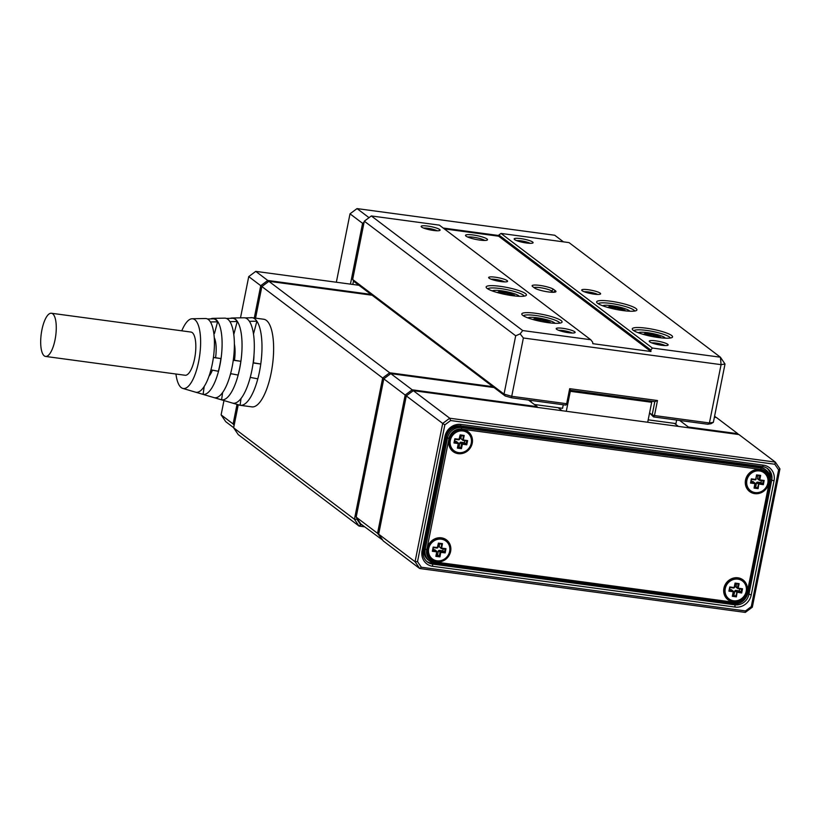 <?xml version="1.0" encoding="UTF-8"?>
<svg xmlns="http://www.w3.org/2000/svg" width="821" height="821" viewBox="0 0 821 821"><rect width="100%" height="100%" fill="white"/><g stroke="black" fill="none" stroke-linecap="round" stroke-linejoin="round"><path stroke-width="1.23" d="M473.142 234.98A11.207 1.96 -168.7 0 1 483.897 237.485A11.207 1.96 -168.7 0 1 487.264 240.04A11.207 1.96 -168.7 0 1 479.895 240.101A11.207 1.96 -168.7 0 1 465.63 235.719A11.207 1.96 -168.7 0 1 473.142 234.98M484.79 240.461A9.339 1.632 11.3 0 0 473.337 237.218A9.339 1.632 11.3 0 0 467.754 237.053M532.644 286.55A11.207 1.96 -168.7 0 1 532.224 286.139A11.207 1.96 -168.7 0 1 539.736 285.4A11.207 1.96 -168.7 0 1 553.57 289.372L555.448 290.788A11.207 1.96 -168.7 0 1 555.735 291.876A11.207 1.96 -168.7 0 1 545.524 291.476A11.207 1.96 -168.7 0 1 534.512 287.966L532.644 286.55M553.262 292.297L551.466 290.932A9.339 1.632 11.3 0 0 539.931 287.627A9.339 1.632 11.3 0 0 533.999 287.576M520.73 238.603A9.647 1.693 -168.7 0 1 529.997 240.758A9.647 1.693 -168.7 0 1 532.891 242.965A9.647 1.693 -168.7 0 1 526.538 243.006A9.647 1.693 -168.7 0 1 514.264 239.239A9.647 1.693 -168.7 0 1 520.73 238.603M530.12 243.314A7.779 1.365 11.3 0 0 520.935 240.83A7.779 1.365 11.3 0 0 516.686 240.635M588.257 289.731A9.647 1.693 -168.7 0 1 597.524 291.886A9.647 1.693 -168.7 0 1 600.418 294.082A9.647 1.693 -168.7 0 1 594.076 294.134A9.647 1.693 -168.7 0 1 581.791 290.367A9.647 1.693 -168.7 0 1 588.257 289.731M597.647 294.441A7.779 1.365 11.3 0 0 588.462 291.958A7.779 1.365 11.3 0 0 584.213 291.753M427.69 226.062A9.647 1.693 -168.7 0 1 436.957 228.217A9.647 1.693 -168.7 0 1 439.851 230.424A9.647 1.693 -168.7 0 1 433.509 230.465A9.647 1.693 -168.7 0 1 421.224 226.699A9.647 1.693 -168.7 0 1 427.69 226.062M437.08 230.773A7.779 1.365 11.3 0 0 427.895 228.289A7.779 1.365 11.3 0 0 423.657 228.094M495.217 277.19A9.647 1.693 -168.7 0 1 504.484 279.345A9.647 1.693 -168.7 0 1 507.378 281.541A9.647 1.693 -168.7 0 1 501.036 281.593A9.647 1.693 -168.7 0 1 488.752 277.826A9.647 1.693 -168.7 0 1 495.217 277.19M504.607 281.901A7.779 1.365 11.3 0 0 495.422 279.417A7.779 1.365 11.3 0 0 491.184 279.212M610.578 301.204A20.546 3.602 -168.7 0 1 630.302 305.792A20.546 3.602 -168.7 0 1 636.47 310.482A20.546 3.602 -168.7 0 1 622.954 310.574A20.546 3.602 -168.7 0 1 596.816 302.549A20.546 3.602 -168.7 0 1 610.578 301.204M634.705 311.036A18.678 3.274 11.3 0 0 610.783 303.431A18.678 3.274 11.3 0 0 598.232 303.739M646.219 328.184A20.546 3.602 -168.7 0 1 665.944 332.772A20.546 3.602 -168.7 0 1 672.112 337.462A20.546 3.602 -168.7 0 1 658.596 337.554A20.546 3.602 -168.7 0 1 632.457 329.539A20.546 3.602 -168.7 0 1 646.219 328.184M670.347 338.016A18.678 3.274 11.3 0 0 646.425 330.411A18.678 3.274 11.3 0 0 633.874 330.73M500.102 286.303A20.546 3.602 -168.7 0 1 519.826 290.901A20.546 3.602 -168.7 0 1 525.994 295.581A20.546 3.602 -168.7 0 1 512.478 295.683A20.546 3.602 -168.7 0 1 486.33 287.658A20.546 3.602 -168.7 0 1 500.102 286.303M524.229 296.135A18.678 3.274 11.3 0 0 500.297 288.54A18.678 3.274 11.3 0 0 487.756 288.848M535.733 313.294A20.546 3.602 -168.7 0 1 555.468 317.881A20.546 3.602 -168.7 0 1 561.636 322.571A20.546 3.602 -168.7 0 1 548.12 322.663A20.546 3.602 -168.7 0 1 521.971 314.638A20.546 3.602 -168.7 0 1 535.733 313.294M559.86 323.125A18.678 3.274 11.3 0 0 535.939 315.521A18.678 3.274 11.3 0 0 523.388 315.828M655.784 340.859A9.647 1.693 -168.7 0 1 665.051 343.014A9.647 1.693 -168.7 0 1 667.945 345.21A9.647 1.693 -168.7 0 1 661.603 345.261A9.647 1.693 -168.7 0 1 649.319 341.485A9.647 1.693 -168.7 0 1 655.784 340.859M665.174 345.569A7.779 1.365 11.3 0 0 655.989 343.086A7.779 1.365 11.3 0 0 651.751 342.88M562.744 328.308A9.647 1.693 -168.7 0 1 572.011 330.463A9.647 1.693 -168.7 0 1 574.916 332.669A9.647 1.693 -168.7 0 1 568.563 332.71A9.647 1.693 -168.7 0 1 556.289 328.944A9.647 1.693 -168.7 0 1 562.744 328.308M572.134 333.018A7.779 1.365 11.3 0 0 562.949 330.545A7.779 1.365 11.3 0 0 558.711 330.34M498.655 236.202L650.961 351.521L650.827 350.033L498.891 235.001L498.655 236.202L444.315 228.885M590.74 339.73L439.358 225.128L371.328 215.954L522.7 330.555L590.74 339.73L592.68 342.193L592.813 343.681L650.961 351.521M725.015 364.011L720.407 357.207L569.025 242.606L500.995 233.431L652.367 348.042L720.407 357.207L721.074 364.647L725.015 364.011L713.367 422.322L711.027 423.708L707.784 424.241L653.557 416.924L649.555 412.922L652.172 414.892L654.809 401.664L570.503 390.293L567.855 403.522L566.675 403.716L569.682 388.682L657.477 400.525L654.481 415.549L709.426 422.959L721.074 364.647L523.377 337.995L511.729 396.307L566.675 403.716L565.751 405.092L511.524 397.785L505.182 395.968L354.046 281.541L352.661 279.499L504.032 394.101L515.691 335.789L364.308 221.188L352.661 279.499M651.864 401.264L651.669 402.259M707.784 424.241L709.426 422.959L713.367 422.322M505.182 395.968L504.032 394.101L511.729 396.307L511.524 397.785M515.691 335.789L520.134 333.88L523.377 337.995M371.328 215.954L364.308 221.188M522.7 330.555L520.134 333.88M652.367 348.042L650.827 350.033M569.682 388.682L570.503 390.293M565.751 405.092L567.855 403.522M657.477 400.525L654.809 401.664M652.172 414.892L653.557 416.924L654.481 415.549L652.172 414.892M498.891 235.001L500.995 233.431M629.769 311.169L629.799 311.21A14.008 2.453 11.3 0 0 629.769 311.169A14.008 2.453 11.3 0 0 612.261 305.74A14.008 2.453 11.3 0 0 602.737 305.761A14.008 2.453 11.3 0 0 602.696 305.792L602.696 305.792M607.786 307.434L609.51 306.459L618.305 307.69L624.966 310.122L623.929 310.697M609.767 307.967L609.911 307.249L608.987 307.762M617.751 309.743L618.028 308.378L609.911 307.249L609.51 306.459M624.104 310.605L618.028 308.378L618.305 307.69M350.434 284.138L362.584 223.333L350.013 213.819L336.343 282.239M563.463 241.856L554.729 235.247L357.032 208.596L369.019 217.668M443.196 228.033L498.788 235.524M353.543 280.803L352.814 284.456M363.734 224.082L362.584 223.333L364.103 222.204M350.013 213.819L357.032 208.596M238.244 404.774L233.636 427.823L354.436 519.272L382.668 377.999L261.868 286.539L255.557 318.148M714.516 416.555L715.307 416.668L714.598 416.134M372.129 295.232L268.888 281.316L389.688 372.775L492.939 386.691M357.053 518.42L356.899 519.19L360.696 524.793L362.205 524.999M364.616 526.825L359.054 526.076L238.254 434.617L233.636 427.823M360.696 524.793L359.054 526.076L354.436 519.272L356.899 519.19M268.888 281.316L261.868 286.539M383.879 378.789L382.668 377.999L389.688 372.775L390.201 374.078M715.142 417.345L715.307 416.668L715.83 417.437M688.255 427.731L688.398 427.043L679.685 420.444M689.014 427.833L688.398 427.043L737.822 433.704L716.435 417.52L714.383 417.242M494.057 387.543L390.806 373.627L412.193 389.811L537.211 406.662L528.498 400.073M382.76 540.187L360.778 523.921L356.17 517.117L377.547 533.311L405.174 395.045L383.797 378.85L356.17 517.117M678.403 426.397L674.41 423.379M536.718 407.298L537.211 406.662L537.078 407.349M562.108 410.726L558.116 407.698M382.524 539.828L377.547 533.311L378.85 533.27M406.385 395.825L405.174 395.045L412.193 389.811L412.717 391.114M390.806 373.627L383.797 378.85M737.658 434.391L737.822 433.704L738.346 434.483M359.003 285.287L255.752 271.371L267.759 280.464L371.01 294.38M233.667 427.679L225.724 421.666L221.106 414.872L233.113 423.964L237.023 404.414M254.294 317.973L260.739 285.687L248.732 276.605L240.502 317.84M223.969 400.556L221.106 414.872M234.118 425.432L233.113 423.964L234.416 423.913M261.95 286.478L260.739 285.687L267.759 280.464L268.272 281.767M255.752 271.371L248.732 276.605M378.676 534.163L415.067 561.718L442.693 423.441L406.303 395.896L378.676 534.163L383.284 540.957L419.675 568.512L415.067 561.718L417.52 561.626L421.327 567.229L745.509 610.927L751.287 606.627L778.616 469.848L774.819 464.245L450.637 420.537L444.849 424.847L417.52 561.626M774.819 464.245L775.332 462.11L738.941 434.555L413.322 390.663L449.713 418.217L775.332 462.11L779.95 468.904L752.323 607.181L745.304 612.404L419.675 568.512L421.327 567.229M774.039 480.808L751.215 595.03A14.326 13.259 -52.9 0 1 735.082 607.058L432.708 566.295A14.326 13.259 -52.9 0 1 422.097 550.665L444.92 436.444A14.326 13.259 -52.9 0 1 461.063 424.416L763.427 465.179A14.326 13.259 -52.9 0 1 774.039 480.808L771.73 480.141A12.459 11.535 127.1 0 0 767.625 468.647A12.459 11.535 127.1 0 0 762.504 466.554L460.14 425.791A12.459 11.535 127.1 0 0 446.111 436.249L423.287 550.47A12.459 11.535 127.1 0 0 427.392 561.975A12.459 11.535 127.1 0 0 432.513 564.068L734.877 604.831A12.459 11.535 127.1 0 0 748.906 594.373L771.73 480.141L770.416 479.156A12.459 11.535 127.1 0 0 766.947 468.175M426.756 561.451A12.459 11.535 127.1 0 0 431.199 563.073L733.563 603.835A12.459 11.535 127.1 0 0 746.053 597.431M444.849 424.847L442.693 423.441L449.713 418.217L450.637 420.537M413.322 390.663L406.303 395.896M779.95 468.904L778.616 469.848M745.509 610.927L745.304 612.404M752.323 607.181L751.287 606.627M747.161 591.397A12.459 11.535 127.1 0 0 737.935 577.81A12.459 11.535 127.1 0 0 723.906 588.267A12.459 11.535 127.1 0 0 733.132 601.855A12.459 11.535 127.1 0 0 747.161 591.397M768.784 483.189A12.459 11.535 127.1 0 0 759.558 469.591A12.459 11.535 127.1 0 0 745.53 480.049A12.459 11.535 127.1 0 0 754.756 493.647A12.459 11.535 127.1 0 0 768.784 483.189M472.239 443.207A12.459 11.535 127.1 0 0 463.013 429.619A12.459 11.535 127.1 0 0 448.974 440.077A12.459 11.535 127.1 0 0 458.2 453.664A12.459 11.535 127.1 0 0 472.239 443.207M450.616 551.425A12.459 11.535 127.1 0 0 441.39 537.827A12.459 11.535 127.1 0 0 427.351 548.284A12.459 11.535 127.1 0 0 436.577 561.882A12.459 11.535 127.1 0 0 450.616 551.425M769.38 481.722A11.207 10.375 127.1 0 0 761.077 469.489L461.618 429.116A11.207 10.375 127.1 0 0 448.984 438.527L426.766 549.752A11.207 10.375 127.1 0 0 435.068 561.985L734.528 602.347A11.207 10.375 127.1 0 0 747.151 592.936L769.38 481.722L770.17 481.599L747.941 592.813A12.459 11.535 -52.9 0 1 733.912 603.271L434.453 562.898A12.459 11.535 -52.9 0 1 429.332 560.805A12.459 11.535 -52.9 0 1 425.227 549.311L447.445 438.086A12.459 11.535 -52.9 0 1 461.484 427.638L760.944 468.001A12.459 11.535 -52.9 0 1 766.055 470.094A12.459 11.535 -52.9 0 1 770.17 481.599M766.055 470.094L764.926 469.243A12.459 11.535 127.1 0 0 759.815 467.149L460.355 426.787A12.459 11.535 127.1 0 0 446.326 437.234L424.098 548.459A12.459 11.535 127.1 0 0 428.213 559.953L429.332 560.805M437.111 560.825A11.207 10.375 127.1 0 0 449.662 551.302A11.207 10.375 127.1 0 0 441.236 539.161A11.207 10.375 127.1 0 0 428.685 548.685A11.207 10.375 127.1 0 0 437.111 560.825M441.164 538.422A11.833 10.95 -52.9 0 1 446.121 540.423A11.833 10.95 -52.9 0 1 449.19 553.97A11.833 10.95 -52.9 0 1 436.803 561.287A11.833 10.95 -52.9 0 1 431.846 559.286A11.833 10.95 -52.9 0 1 428.778 545.739A11.833 10.95 -52.9 0 1 441.164 538.422M431.743 559.214A11.833 10.95 -52.9 0 1 431.651 559.142A11.833 10.95 -52.9 0 1 428.583 545.596A11.833 10.95 -52.9 0 1 440.969 538.278A11.833 10.95 -52.9 0 1 445.936 540.28A11.833 10.95 -52.9 0 1 446.029 540.351M436.577 554.647L439.297 556.053L436.382 555.694L436.659 551.107L432.872 550.634L433.447 547.628L437.234 548.1L438.393 543.122L442.468 543.625L441.606 548.141L445.977 548.685L445.177 552.902L440.805 552.359L439.953 556.874L435.869 556.361L436.731 551.845L432.359 551.302L433.16 547.094L437.932 547.566L438.671 543.656L441.585 544.015L441.308 548.602L439.153 546.653L439.697 543.779M439.153 546.653L441.606 548.141L441.308 548.602L445.095 549.075L444.52 552.081L442.837 550.809L443.207 548.838M439.953 556.874L439.297 556.053L440.035 552.143L438.352 550.86L439.05 550.337L442.837 550.809M439.05 550.337L440.733 551.609L444.52 552.081L445.177 552.902M437.603 554.78L438.352 550.86M437.121 551.784L434.966 549.824L433.067 549.588M437.234 548.1L437.932 547.566M438.393 543.122L438.671 543.656M433.447 547.628L433.16 547.094M442.468 543.625L441.585 544.015M432.872 550.634L432.359 551.302M445.977 548.685L445.095 549.075M436.382 555.694L435.869 556.361M440.805 552.359L440.733 551.609L440.035 552.143L440.805 552.359M737.987 579.164A11.207 10.375 127.1 0 0 725.282 588.462A11.207 10.375 127.1 0 0 733.461 600.777A11.207 10.375 127.1 0 0 746.166 591.489A11.207 10.375 127.1 0 0 737.987 579.164M733.143 601.239A11.833 10.95 -52.9 0 1 728.391 599.268A11.833 10.95 -52.9 0 1 725.374 585.609A11.833 10.95 -52.9 0 1 737.925 578.425A11.833 10.95 -52.9 0 1 742.677 580.396A11.833 10.95 -52.9 0 1 745.694 594.055A11.833 10.95 -52.9 0 1 733.143 601.239M728.299 599.197A11.833 10.95 -52.9 0 1 728.206 599.125A11.833 10.95 -52.9 0 1 725.189 585.465A11.833 10.95 -52.9 0 1 737.74 578.282A11.833 10.95 -52.9 0 1 742.492 580.252A11.833 10.95 -52.9 0 1 742.584 580.324M735.565 590.35L737.248 591.623L736.375 596.867L732.311 596.282L733.256 591.777L728.904 591.151L729.777 586.943L734.128 587.579L735.072 583.074L739.136 583.659L738.192 588.164L742.543 588.801L741.671 592.998L736.55 592.146L734.857 590.863L735.565 590.35L739.331 590.894L741.024 592.177L741.65 589.17L737.884 588.626L736.191 587.343L736.345 583.762M735.739 586.666L737.422 587.939L738.243 584.039L735.339 583.618L734.528 587.518L733.82 588.031L730.043 587.487L729.417 590.494L733.194 591.038L733.646 591.725L732.825 595.625L735.729 596.046L737.248 591.623L741.024 592.177L741.671 592.998M733.04 594.62L736.375 596.867M733.646 591.725L731.501 589.755L729.623 589.488M739.331 590.894L739.752 588.893M734.036 594.763L734.857 590.863M732.311 596.282L732.825 595.625M741.65 589.17L742.543 588.801M737.884 588.626L737.422 587.939L737.884 588.626M728.904 591.151L729.417 590.494M738.243 584.039L739.136 583.659M729.777 586.943L730.043 587.487M735.339 583.618L735.072 583.074M734.528 587.518L733.82 588.031M458.529 452.587A11.207 10.375 127.1 0 0 471.244 443.299A11.207 10.375 127.1 0 0 463.054 430.974A11.207 10.375 127.1 0 0 450.349 440.272A11.207 10.375 127.1 0 0 458.529 452.587M462.993 430.235A11.833 10.95 -52.9 0 1 467.744 432.205A11.833 10.95 -52.9 0 1 470.772 445.865A11.833 10.95 -52.9 0 1 458.221 453.048A11.833 10.95 -52.9 0 1 453.469 451.078A11.833 10.95 -52.9 0 1 450.442 437.419A11.833 10.95 -52.9 0 1 462.993 430.235M453.366 451.006A11.833 10.95 -52.9 0 1 453.274 450.934A11.833 10.95 -52.9 0 1 450.257 437.275A11.833 10.95 -52.9 0 1 462.808 430.091A11.833 10.95 -52.9 0 1 467.56 432.062A11.833 10.95 -52.9 0 1 467.652 432.133M458.108 446.429L460.797 447.856L457.902 447.435L458.262 442.847L454.485 442.303L455.121 439.297L458.888 439.851L460.15 434.884L464.204 435.469L463.26 439.974L467.621 440.61L466.739 444.808L462.387 444.182L461.443 448.687L457.379 448.092L458.323 443.586L453.972 442.96L454.855 438.753L459.596 439.327L460.417 435.428L463.311 435.848L462.952 440.436L460.807 438.476L461.412 435.571M460.807 438.476L463.26 439.974L462.952 440.436L466.718 440.98L466.092 443.987L464.409 442.704L464.83 440.703M461.443 448.687L460.797 447.856L461.618 443.956L459.924 442.673L460.632 442.16L464.409 442.704M460.632 442.16L466.739 444.808M459.113 446.573L459.924 442.673M458.713 443.535L456.568 441.565L454.701 441.298M458.888 439.851L459.596 439.327M460.15 434.884L460.417 435.428M455.121 439.297L454.855 438.753M464.204 435.469L463.311 435.848M454.485 442.303L453.972 442.96M467.621 440.61L466.718 440.98M457.902 447.435L457.379 448.092M462.387 444.182L462.326 443.432L461.618 443.956L462.387 444.182M759.404 470.926A11.207 10.375 127.1 0 0 746.864 480.449A11.207 10.375 127.1 0 0 755.279 492.59A11.207 10.375 127.1 0 0 767.83 483.066A11.207 10.375 127.1 0 0 759.404 470.926M754.981 493.052A11.833 10.95 -52.9 0 1 750.014 491.05A11.833 10.95 -52.9 0 1 746.946 477.504A11.833 10.95 -52.9 0 1 759.333 470.187A11.833 10.95 -52.9 0 1 764.3 472.188A11.833 10.95 -52.9 0 1 767.368 485.734A11.833 10.95 -52.9 0 1 754.981 493.052M749.922 490.979A11.833 10.95 -52.9 0 1 749.83 490.907A11.833 10.95 -52.9 0 1 746.761 477.36A11.833 10.95 -52.9 0 1 759.148 470.043A11.833 10.95 -52.9 0 1 764.115 472.044A11.833 10.95 -52.9 0 1 764.207 472.116M757.219 482.101L758.912 483.374L758.122 488.639L754.047 488.126L754.91 483.61L750.538 483.066L751.338 478.859L755.71 479.402L756.562 474.887L760.646 475.39L759.784 479.905L764.156 480.449L763.356 484.667L758.214 483.908L756.521 482.625L757.219 482.101L761.005 482.574L762.699 483.846L763.273 480.839L759.487 480.367L757.793 479.095L757.875 475.544M757.331 478.417L759.015 479.69L759.764 475.78L756.849 475.421L755.402 479.864L751.615 479.392L751.041 482.399L754.827 482.871L755.299 483.548L754.561 487.458L757.465 487.818L758.912 483.374L762.699 483.846L763.356 484.667M754.756 486.412L758.122 488.639M755.299 483.548L753.144 481.588L751.246 481.352M761.005 482.574L761.385 480.603M755.782 486.545L756.521 482.625M754.047 488.126L754.561 487.458M763.273 480.839L764.156 480.449M759.487 480.367L759.015 479.69L759.487 480.367M750.538 483.066L751.041 482.399M759.764 475.78L760.646 475.39M751.338 478.859L751.615 479.392M756.849 475.421L756.562 474.887M756.1 479.331L755.402 479.864M647.697 422.261L651.689 402.28L650.027 401.017M651.689 402.28L570.297 391.309M567.834 403.542L566.285 411.28M534.348 404.496L562.559 408.304L563.268 404.753M648.18 419.839L675.95 423.585L676.658 420.044M531.29 400.443L530.992 401.951M212.423 370.138A21.798 7.297 97.7 0 1 209.037 376.121M230.906 373.678A21.798 7.297 97.7 0 1 230.147 375.289M55.038 339.812A21.798 7.297 97.7 0 1 45.566 356.437A21.798 7.297 97.7 0 1 41.912 329.878A21.798 7.297 97.7 0 1 51.384 313.242A21.798 7.297 97.7 0 1 55.038 339.812M45.566 356.437L185.115 375.259A21.798 7.297 -82.3 0 0 194.598 358.623A21.798 7.297 -82.3 0 0 190.944 332.053L51.384 313.242M213.398 357.535L220.911 358.561A37.94 12.705 97.7 0 1 219.812 365.047A37.94 12.705 97.7 0 1 218.365 371.277L210.946 369.861M233.267 360.255L240.84 361.291A41.071 13.752 97.7 0 1 239.65 368.311A41.071 13.752 97.7 0 1 238.09 375.064L230.598 373.627M250.251 317.768A44.211 14.799 97.7 0 1 252.088 317.686A44.211 14.799 97.7 0 1 252.263 317.706A44.211 14.799 97.7 0 1 256.891 321.206A44.211 14.799 97.7 0 1 260.77 364.011A44.211 14.799 97.7 0 1 259.498 371.574A44.211 14.799 97.7 0 1 257.815 378.84A44.211 14.799 97.7 0 1 240.276 405.307A44.211 14.799 97.7 0 1 240.091 405.276A44.211 14.799 97.7 0 1 239.527 405.153L182.734 388.395A35.18 11.781 97.7 0 1 175.951 374.017M253.166 362.749L260.77 364.011L253.135 362.964M181.78 330.822A35.18 11.781 97.7 0 1 192.124 318.753A35.18 11.781 97.7 0 1 198.631 361.681A35.18 11.781 97.7 0 1 182.734 388.395M241.035 398.503L240.091 405.276L232.979 403.183A43.082 14.429 97.7 0 0 251.883 370.343A43.082 14.429 97.7 0 0 243.919 317.778L232.076 318.004A41.276 13.824 97.7 0 1 239.711 368.362A41.276 13.824 97.7 0 1 221.598 399.827L214.486 397.733A40.147 13.444 97.7 0 0 232.107 367.12A40.147 13.444 97.7 0 0 224.677 318.138L212.844 318.363A38.341 12.838 97.7 0 1 219.936 365.14A38.341 12.838 97.7 0 1 203.105 394.378L195.993 392.274A37.212 12.459 97.7 0 0 212.321 363.908A37.212 12.459 97.7 0 0 205.445 318.507L192.124 318.753M252.088 317.686L263.715 319.246A44.211 14.799 97.7 0 1 271.125 373.145A44.211 14.799 97.7 0 1 251.903 406.877L240.276 405.307M249.399 321.329L256.891 321.206L253.484 334.024M253.966 355.288A21.798 7.297 97.7 0 1 253.371 362.779M204.203 386.465L203.105 394.378M210.669 318.907A38.341 12.838 97.7 0 1 212.844 318.363M214.24 337.554A21.798 7.297 97.7 0 1 215.574 357.679M220.911 358.561L213.419 357.392M207.518 319L213.604 318.825A37.94 12.705 97.7 0 1 217.575 321.832L214.497 333.418L213.819 333.326M222.614 392.541L221.598 399.827M230.332 318.343A41.276 13.824 97.7 0 1 232.076 318.004M234.365 343.948A21.798 7.297 97.7 0 1 234.467 360.234M240.84 361.291L233.287 360.07M226.432 318.456L232.938 318.271A41.071 13.752 97.7 0 1 237.228 321.524L233.769 334.547M217.575 321.832L210.412 321.945M237.228 321.524L229.901 321.637M252.263 317.706L245.161 317.912M257.815 378.84L250.251 377.393M519.293 296.278L519.324 296.309A14.008 2.453 11.3 0 0 519.293 296.278A14.008 2.453 11.3 0 0 501.785 290.85A14.008 2.453 11.3 0 0 492.251 290.87A14.008 2.453 11.3 0 0 492.21 290.901L492.251 290.87M497.31 292.543L499.035 291.568L507.83 292.789L514.48 295.232L513.453 295.806M499.281 293.076L499.425 292.358L498.511 292.871M507.275 294.842L507.542 293.487L499.425 292.358L499.035 291.568M513.618 295.714L507.542 293.487L507.83 292.789M665.41 338.149L665.441 338.19A14.008 2.453 11.3 0 0 665.41 338.149A14.008 2.453 11.3 0 0 647.902 332.721A14.008 2.453 11.3 0 0 638.369 332.751A14.008 2.453 11.3 0 0 638.338 332.772L638.369 332.751M643.428 334.414L645.152 333.439L653.947 334.67L660.597 337.103L659.571 337.688M645.398 334.947L645.542 334.229L644.629 334.742M653.393 336.723L653.66 335.358L645.542 334.229L645.152 333.439M659.745 337.585L653.66 335.358L653.947 334.67M554.934 323.258L554.955 323.3A14.008 2.453 11.3 0 0 554.934 323.258A14.008 2.453 11.3 0 0 537.427 317.83A14.008 2.453 11.3 0 0 527.893 317.85A14.008 2.453 11.3 0 0 527.852 317.881L527.893 317.85M532.952 319.523L534.676 318.548L543.471 319.78L550.121 322.212L549.095 322.786M534.923 320.057L535.066 319.338L534.153 319.851M542.917 321.832L543.184 320.467L535.066 319.338L534.676 318.548M549.259 322.694L543.184 320.467L543.471 319.78M551.209 292.225L551.466 290.932L553.57 289.372M553.436 292.286L555.448 290.788M431.199 563.073L432.513 564.068L432.708 566.295M735.082 607.058L734.877 604.831L733.563 603.835M747.777 593.521L751.215 595.03M461.063 424.416L460.14 425.791M446.111 436.249L444.92 436.444M763.427 465.179L762.504 466.554M423.287 550.47L422.097 550.665M426.766 549.752L424.098 548.459M761.077 469.489L760.944 468.001L759.815 467.149M461.618 429.116L461.484 427.638L460.355 426.787M448.984 438.527L446.326 437.234M434.453 562.898L435.068 561.985M734.528 602.347L733.912 603.271M747.151 592.936L747.941 592.813"/></g></svg>
